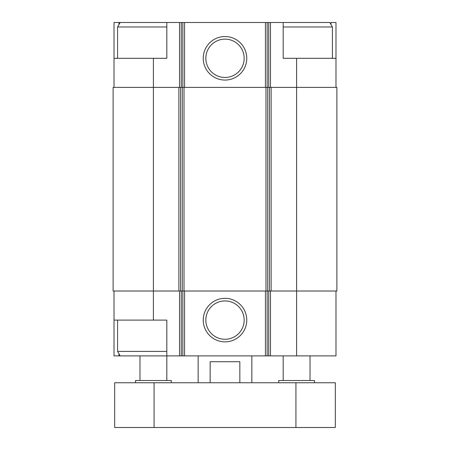 <?xml version="1.0" encoding="UTF-8"?>
<svg xmlns="http://www.w3.org/2000/svg" width="450" height="450" viewBox="0 0 450 450"><rect width="100%" height="100%" fill="white"/><g stroke="black" fill="none" stroke-linecap="round" stroke-linejoin="round"><path stroke-width="0.67" d="M330.992 24.536L330.992 22.5L335.981 22.5L335.981 58.303L283.179 58.303L283.179 22.5L166.821 22.5L166.821 58.303L153.399 58.303L153.399 87.39L178.875 87.39L178.875 291.009L153.399 291.009L153.399 320.096L166.821 320.096L166.821 355.899L335.981 355.899L335.981 291.009M153.399 320.096L114.019 320.096L114.019 355.899L119.008 355.899L119.008 353.863M119.008 24.536L119.008 22.5L114.019 22.5L114.019 87.39M166.821 380.509L166.821 355.899L119.008 355.899M114.019 291.009L114.019 320.096M153.399 87.39L113.119 87.39L113.119 291.009L153.399 291.009L153.399 87.39M178.875 87.39L180.602 87.39L180.602 291.009L296.601 291.009L296.601 355.899M296.601 58.303L296.601 291.009L336.881 291.009L336.881 87.39L180.602 87.39M225 298.327A21.769 21.769 0 0 0 206.151 330.981A21.769 21.769 0 0 0 243.849 330.981A21.769 21.769 0 0 0 225 298.327M178.875 291.009L180.602 291.009M335.981 58.303L335.981 87.39M225 36.534A21.769 21.769 0 0 0 206.151 69.182A21.769 21.769 0 0 0 243.849 69.182A21.769 21.769 0 0 0 225 36.534M153.399 58.303L114.019 58.303M166.821 22.5L119.008 22.5M225 300.932A19.164 19.164 0 0 0 208.401 329.681A19.164 19.164 0 0 0 241.599 329.681A19.164 19.164 0 0 0 225 300.932M225 39.133A19.164 19.164 0 0 0 208.401 67.883A19.164 19.164 0 0 0 241.599 67.883A19.164 19.164 0 0 0 225 39.133M283.179 26.977L332.404 26.977L332.404 58.303M283.179 22.5L329.822 22.5L332.404 26.977M120.178 355.899L117.596 351.422L166.821 351.422M117.596 58.303L117.596 26.977L166.821 26.977M198.152 382.748L198.152 355.899M210.156 382.748L210.156 361.716L239.844 361.716L239.844 382.748M154.069 382.748L114.688 382.748L114.688 427.5L154.069 427.5L154.069 382.748L335.312 382.748L335.312 427.5L154.069 427.5M278.702 382.748L278.702 380.509L314.505 380.509L314.505 382.748M283.179 380.509L283.179 355.899M135.495 382.748L135.495 380.509L171.298 380.509L171.298 382.748M139.972 380.509L139.972 355.899M179.544 291.009L179.544 355.899M270.456 291.009L270.456 355.899M268.723 291.009L268.723 355.899M267.159 291.009L267.159 355.899M265.427 291.009L265.427 355.899M184.573 291.009L184.573 355.899M182.841 291.009L182.841 355.899M181.277 291.009L181.277 355.899M271.125 87.39L271.125 291.009M269.398 87.39L269.398 291.009M267.711 87.39L267.711 291.009M265.978 87.39L265.978 291.009M184.022 87.39L184.022 291.009M182.289 87.39L182.289 291.009M270.456 22.5L270.456 87.39M268.723 22.5L268.723 87.39M267.159 22.5L267.159 87.39M265.427 22.5L265.427 87.39M184.573 22.5L184.573 87.39M182.841 22.5L182.841 87.39M181.277 22.5L181.277 87.39M179.544 22.5L179.544 87.39M295.931 427.5L295.931 382.748M117.596 351.422L117.596 320.096M120.178 22.5L117.596 26.977M251.848 382.748L251.848 355.899M310.027 380.509L310.027 355.899"/></g></svg>
